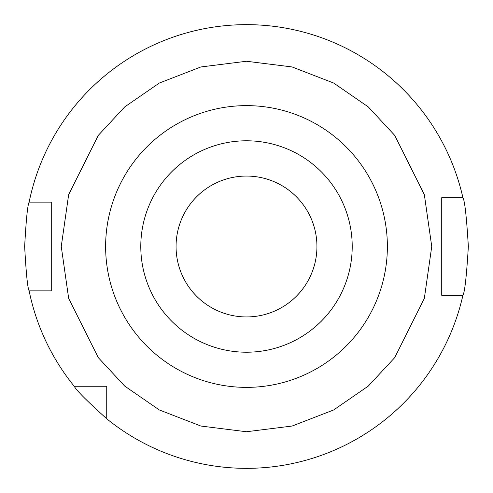 <?xml version="1.0" encoding="UTF-8"?>
<svg xmlns="http://www.w3.org/2000/svg" width="493" height="493" viewBox="0 0 493 493"><rect width="100%" height="100%" fill="white"/><g stroke="black" fill="none" stroke-linecap="round" stroke-linejoin="round"><path stroke-width="0.74" d="M387.375 246.5A140.875 140.875 0 0 0 246.5 105.625A140.875 140.875 0 0 0 105.625 246.5A140.875 140.875 0 0 0 246.5 387.375A140.875 140.875 0 0 0 387.375 246.5M246.5 352.212A105.712 105.712 0 0 0 352.212 246.5A105.712 105.712 0 0 0 246.5 140.788A105.712 105.712 0 0 0 140.788 246.5A105.712 105.712 0 0 0 246.5 352.212M462.915 295.307C464.739 292.454 466.551 276.185 468.35 246.5C466.563 216.865 464.751 200.596 462.915 197.693A221.85 221.85 0 0 0 29.13 202.13C27.626 204.724 26.135 219.514 24.65 246.5C26.129 273.436 27.62 288.226 29.13 290.87A221.85 221.85 0 0 0 74.215 386.265L106.734 386.265L106.734 418.785A221.85 221.85 0 0 0 462.915 295.307L441.728 295.307L441.728 197.693L462.915 197.693M246.5 316.937A70.437 70.437 0 0 1 176.063 246.5A70.437 70.437 0 0 1 246.5 176.063A70.437 70.437 0 0 1 316.937 246.5A70.437 70.437 0 0 1 246.5 316.937M29.13 202.13L51.272 202.13L51.272 290.87L29.13 290.87M441.728 295.307L441.728 197.693M106.734 404.975L106.734 386.265L88.025 386.265M74.215 386.265C76.403 390.37 87.243 401.21 106.734 418.785M431.745 246.5L424.337 298.37L394.696 357.647L368.302 386.068L333.675 409.954L292.096 426.044L246.5 431.745L200.904 426.044L159.325 409.954L124.698 386.068L98.304 357.647L68.663 298.37L61.255 246.5L68.663 194.63L98.304 135.353L124.698 106.932L159.325 83.046L200.904 66.956L246.5 61.255L292.096 66.956L333.675 83.046L368.302 106.932L394.696 135.353L424.337 194.63L431.745 246.5"/></g></svg>
